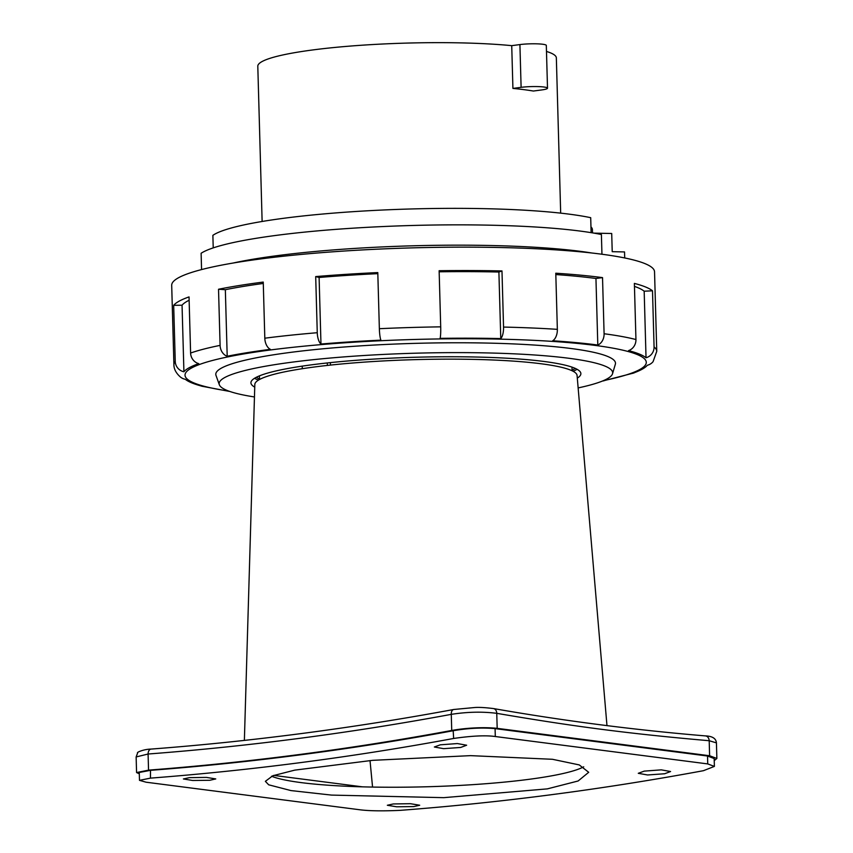 <?xml version="1.0" encoding="UTF-8"?>
<svg xmlns="http://www.w3.org/2000/svg" width="853" height="853" viewBox="0 0 853 853"><rect width="100%" height="100%" fill="white"/><g stroke="black" fill="none" stroke-linecap="round" stroke-linejoin="round"><path stroke-width="1.28" d="M136.139 756.952L137.674 752.836C136.171 752.655 143.176 749.243 151.077 749.083L151.077 749.083C252.104 741.385 352.971 728.185 453.7 709.493L474.705 707.521C478.97 707.19 485.24 707.542 493.503 708.566L493.503 708.566A5.395 4.137 99.9 0 1 496.755 713.332L497.182 728.345C481.359 726.724 462.699 728.43 451.727 730.467L451.472 730.509A4604.249 3554.184 97.3 0 1 148.795 770.11L136.565 772.541L136.139 756.952L148.091 754.02A4588.02 3541.656 -82.7 0 0 451.28 714.356C467.241 711.86 482.393 711.519 496.755 713.332C568.493 725.53 621.965 733.122 709.195 740.724L716.435 742.878L716.861 758.434M707.745 763.915L495.305 736.523C485.784 735.179 471.89 735.83 453.647 738.463A4612.086 3560.23 97.3 0 1 150.459 778.128L139.487 780.346L146.119 782.212L358.548 809.604C368.027 810.947 381.931 811.192 400.281 810.35A4612.086 3560.23 97.3 0 0 703.469 770.685L714.387 766.41L707.745 763.915L707.521 756.014L495.081 728.622L497.182 728.345L709.611 755.747L716.861 758.466L714.228 760.652M244.374 740.404L254.823 384.468A161.196 20.483 178.4 0 1 302.293 368.709A161.196 20.483 178.4 0 1 327.381 365.425A161.196 20.483 178.4 0 1 540.994 363.751A161.196 20.483 -1.6 0 1 577.076 375.459L606.973 725.615M330.442 365.095L330.367 362.621M327.381 365.425L327.317 362.951M372.558 787.074L370.021 760.567M583.708 766.826A161.729 20.547 -1.6 0 1 362.418 786.839L273.717 775.398M268.674 784.803L265.368 781.327L272.821 775.74L294.765 770.131L372.676 760.332L470.568 755.641L552.456 759.287L579.262 764.917L588.698 772.296L578.121 780.985L547.338 788.876L443.752 797.662L331.476 795.092L290.98 790.582L268.674 784.803M271.542 776.241A161.729 20.547 178.4 0 0 362.418 786.839M393.318 803.952L410.4 803.697L419.697 805.232L413.716 806.586L396.624 806.789L387.337 805.264L393.318 803.952M644.228 771.123L661.288 769.854L670.586 771.528L664.626 773.756L647.566 774.972L638.279 773.308L644.228 771.123M440.297 744.818L457.347 743.56L466.644 745.223L460.684 747.452L443.635 748.667L434.337 747.004L440.297 744.818M189.377 777.648L206.458 777.403L215.756 778.928L209.774 780.282L192.682 780.484L183.395 778.96L189.377 777.648M495.305 736.523L495.081 728.622C482.126 727.449 468.158 728.153 453.178 730.733L451.472 730.509M453.647 738.463L453.178 730.733A4604.249 3554.184 97.3 0 1 150.501 770.334L148.795 770.11M150.459 778.128L150.501 770.334L139.263 772.466L139.487 780.346M136.565 772.541L139.306 773.82M493.503 708.566C564.249 720.934 634.899 730.04 705.463 735.904L705.463 735.904A5.395 4.18 94.7 0 1 709.195 740.724L709.611 755.747L707.521 756.014L714.174 758.541L714.387 766.41M302.293 368.709L302.218 366.14M546.485 51.447A149.328 18.979 -1.6 0 1 556.348 57.897L560.677 213.143M262.127 221.481L257.798 66.235A149.328 18.979 178.4 0 1 349.112 46.169A149.328 18.979 178.4 0 1 511.725 45.657L519.914 44.58A16.175 2.058 -1.6 0 1 537.049 43.834A16.175 2.058 -1.6 0 1 546.315 45.433L547.509 88.2A16.175 2.058 -1.6 0 1 541.57 89.96L533.381 91.036A149.328 18.979 178.4 0 0 523.827 89.64A149.328 18.979 178.4 0 0 512.92 88.413L521.108 87.337A16.175 2.058 -1.6 0 1 538.243 86.601A16.175 2.058 -1.6 0 1 547.509 88.2M511.725 45.657L512.92 88.413M594.019 233.136L611.708 233.498L612.219 251.678L624.535 251.934L624.705 257.947M592.515 232.88L592.419 229.681A180.601 22.946 178.4 0 0 590.958 226.877M213.218 247.882L212.877 235.343A202.705 25.761 -1.6 0 1 381.536 210.073A202.705 25.761 -1.6 0 1 590.702 217.686L591.118 232.656M591.993 253.021A215.649 27.403 178.4 0 0 233.093 263.044M601.951 254.237L601.397 234.522A215.649 27.403 -1.6 0 0 379.958 226.685A215.649 27.403 -1.6 0 0 201.116 253.266L201.564 269.569M175.249 361.448L173.681 305.321A241.516 30.687 -1.6 0 1 189.035 296.908L190.603 353.035A10.78 9.937 -109.4 0 0 198.738 363.634A233.093 29.62 178.4 0 0 183.917 371.759A10.78 10.631 -140.9 0 1 175.249 361.448A241.516 30.687 -1.6 0 0 173.916 364.817L171.698 285.297A241.516 30.687 -1.6 0 1 348.653 250.739A241.516 30.687 -1.6 0 1 620.558 257.148A241.516 30.687 178.4 0 1 654.539 271.808L656.757 351.329L653.078 361.651A10.78 10.631 39.1 0 1 647.342 365.255A233.093 29.62 178.4 0 1 632.521 373.369A10.78 9.937 70.6 0 0 633.608 373.06A10.78 9.937 70.6 0 0 634.856 372.516M604.095 333.747L602.527 277.62A241.516 30.687 -1.6 0 0 555.783 273.216L557.35 329.343A10.78 6.323 -86.3 0 1 552.691 340.774A233.093 29.62 178.4 0 1 597.804 345.028A10.78 8.381 -82.5 0 0 604.095 333.747A241.516 30.687 -1.6 0 1 622.775 336.668A241.516 30.687 -1.6 0 1 635.943 339.537L634.376 283.409A241.516 30.687 -1.6 0 1 652.502 290.809L654.07 346.936A241.516 30.687 -1.6 0 1 656.757 351.329M264.814 338.204A10.78 6.643 -97.3 0 0 270.358 349.335A233.093 29.62 178.4 0 0 227.197 356.255A10.78 8.626 -101.4 0 1 220.095 345.38L218.528 289.252A241.516 30.687 -1.6 0 1 263.246 282.076L264.814 338.204A241.516 30.687 -1.6 0 1 317.263 332.713L315.695 276.585A241.516 30.687 -1.6 0 1 377.794 272.576L379.361 328.704A241.516 30.687 -1.6 0 1 440.702 326.848L439.135 270.721A241.516 30.687 -1.6 0 1 501.98 270.945L503.547 327.072A241.516 30.687 -1.6 0 1 557.35 329.343M555.815 274.559A233.093 29.62 -1.6 0 1 595.948 278.473L602.527 277.62M597.804 345.028L595.948 278.473M440.702 326.848A10.78 1.162 -90.8 0 1 440.105 338.364A233.093 29.62 178.4 0 1 500.764 338.588A10.78 3.945 -88.7 0 0 503.547 327.072M317.263 332.713A10.78 4.308 -94.8 0 0 320.973 344.036A233.093 29.62 178.4 0 1 380.907 340.155A10.78 1.557 -92.7 0 1 379.361 328.704M200.956 385.919A10.78 9.788 104.5 0 0 201.884 386.217A10.78 9.788 104.5 0 0 202.715 386.388A233.093 29.62 178.4 0 1 185.229 379.254A10.78 10.577 129.2 0 1 180.452 377.058C176.102 373.209 173.916 369.125 173.916 364.817M635.943 339.537A10.78 9.788 -75.5 0 1 628.544 350.615A233.093 29.62 178.4 0 1 646.03 357.759A10.78 10.577 -50.8 0 0 654.07 346.936M603.284 380.907A233.093 29.62 178.4 0 0 604.063 380.758A10.78 8.626 78.6 0 0 604.073 380.747M646.03 357.759L644.175 291.204L652.502 290.809M634.451 286.373A233.093 29.62 -1.6 0 1 644.175 291.204M215.99 375.395A199.933 25.409 -1.6 0 1 358.281 345.998A199.933 25.409 -1.6 0 1 587.354 351.041A199.933 25.409 178.4 0 1 615.344 364.242L612.518 373.763A196.83 25.014 178.4 0 0 584.966 360.766A196.83 25.014 -1.6 0 0 359.433 355.797A196.83 25.014 -1.6 0 0 219.338 384.746L215.99 375.395M254.45 396.954A196.83 25.014 178.4 0 1 246.837 395.664A196.83 25.014 -1.6 0 1 219.338 384.746M578.142 387.912A196.83 25.014 178.4 0 0 612.518 373.763M254.748 387.134A165.045 20.973 -1.6 0 1 250.921 382.826A165.045 20.973 -1.6 0 1 371.844 359.209A165.045 20.973 -1.6 0 1 557.659 363.581A165.045 20.973 178.4 0 1 580.882 373.603A165.045 20.973 178.4 0 1 577.3 378.124M258.502 380.086A165.045 20.973 -1.6 0 1 254.503 378.305M573.152 371.29A165.045 20.973 178.4 0 0 577.054 369.296M259.515 378.999A161.729 20.547 -1.6 0 1 256.348 377.261M572.086 370.277A161.729 20.547 178.4 0 0 575.146 368.357M173.681 305.321L182.052 305.203A233.093 29.62 -1.6 0 1 189.131 300.256M183.917 371.759L182.052 305.203M218.528 289.252L225.341 289.7A233.093 29.62 -1.6 0 1 263.289 283.463M227.197 356.255L225.341 289.7M315.695 276.585L319.107 277.47A233.093 29.62 -1.6 0 1 377.826 273.664M320.973 344.036L319.107 277.47M439.167 271.798A233.093 29.62 -1.6 0 1 498.898 272.022L501.98 270.945M500.764 338.588L498.898 272.022M151.077 749.083A5.395 3.38 85.6 0 0 148.091 754.02L148.539 770.131M453.7 709.493A5.395 3.327 79.5 0 0 451.28 714.356L451.727 730.467M519.914 44.58L521.108 87.337M190.603 353.035A241.516 30.687 -1.6 0 1 220.095 345.38M228.785 391.09A230.736 29.322 -1.6 0 1 217.462 389.213A230.736 29.322 -1.6 0 1 297.644 346.808A230.736 29.322 -1.6 0 1 613.819 348.312A230.736 29.322 -1.6 0 1 603.444 380.63M259.429 375.864L259.536 379.489M572.096 370.756L571.99 367.131M705.463 735.904C712.372 736.15 716.03 738.474 716.435 742.878M201.884 386.217L229.969 391.506M602.282 381.11L633.608 373.06"/></g></svg>
